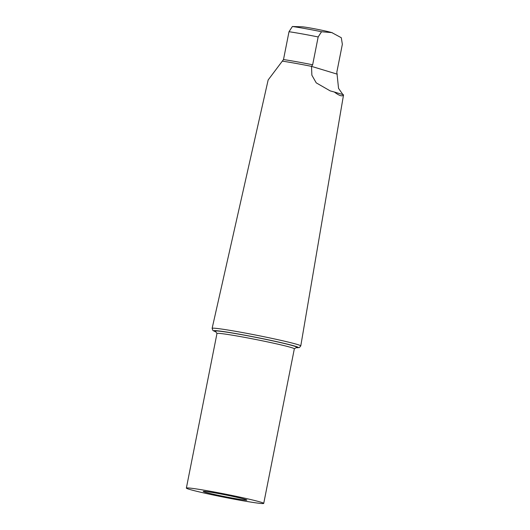 <?xml version="1.0" encoding="UTF-8"?>
<svg xmlns="http://www.w3.org/2000/svg" width="530" height="530" viewBox="0 0 530 530"><rect width="100%" height="100%" fill="white"/><g stroke="black" fill="none" stroke-linecap="round" stroke-linejoin="round"><path stroke-width="0.79" d="M296.051 347.7L299.357 347.567L300.775 345.911L343.553 94.804C342.479 96.798 339.412 95.864 334.337 92.015L330.216 90.902L316.238 82.859L311.865 75.194L311.527 66.369L312.654 64.786L318.166 36.948L321.544 31.74L331.846 32.615A16.079 0.676 -168.8 0 0 316.543 29.163A16.079 0.676 -168.8 0 0 302.199 26.811L292.394 26.5L289.009 31.714L283.497 59.552L268.147 79.977L212.126 328.361L212.934 330.541L215.816 331.813M332.442 32.807A16.079 0.676 -168.8 0 0 332.409 32.794A16.079 0.676 -168.8 0 0 331.846 32.615L341.3 37.729L342.353 44.282L336.841 72.12L338.544 88.371L342.93 94.618M337.252 74.167L311.527 66.369A37.948 1.59 -168.8 0 0 295.607 63.348A37.948 1.59 -168.8 0 0 282.371 61.129M216.969 333.529L215.405 331.197A41.453 1.736 11.2 0 1 256.387 337.471A41.453 1.736 11.2 0 1 296.661 347.289L294.329 348.846M233.372 498.266A22.247 0.934 11.2 0 1 203.228 491.423A22.247 0.934 11.2 0 1 225.223 494.828A22.247 0.934 11.2 0 1 246.867 500.062A22.247 0.934 11.2 0 1 233.372 498.266M263.728 503.401L294.335 348.813A39.432 1.65 -168.8 0 0 255.977 339.531A39.432 1.65 -168.8 0 0 216.975 333.496L186.361 488.084A39.432 1.65 -168.8 0 0 189.29 489.316A39.432 1.65 -168.8 0 0 232.412 498.849A39.432 1.65 -168.8 0 0 263.728 503.401A39.432 1.65 -168.8 0 0 225.369 494.119A39.432 1.65 -168.8 0 0 186.361 488.084M334.337 92.015L343.553 94.804M312.654 64.786A36.093 1.51 -168.8 0 0 283.497 59.552M289.009 31.714A36.093 1.51 11.2 0 1 318.166 36.948M321.544 31.74A30.906 1.292 -168.8 0 0 292.394 26.5M300.775 345.911A45.182 1.895 -168.8 0 0 239.54 332.012A45.182 1.895 -168.8 0 0 212.126 328.361M215.803 331.787A43.162 1.809 11.2 0 1 239.898 334.278A43.162 1.809 11.2 0 1 285.087 343.572A43.162 1.809 11.2 0 1 296.071 347.68"/></g></svg>
